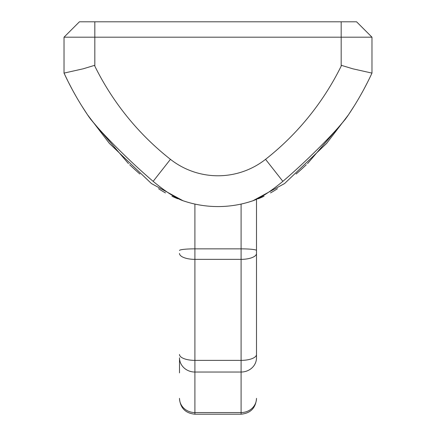 <?xml version="1.0" encoding="UTF-8"?>
<svg xmlns="http://www.w3.org/2000/svg" width="436" height="436" viewBox="0 0 436 436"><rect width="100%" height="100%" fill="white"/><g stroke="black" fill="none" stroke-linecap="round" stroke-linejoin="round"><path stroke-width="0.65" d="M354.435 105.588L348.511 114.739L326.657 143.362L284.583 183.545L252.929 200.751M249.032 202.004L246.841 202.636M245.92 202.893L248.58 202.141M248.923 202.037L252.907 200.762C260.466 198.097 270.451 191.627 282.86 181.349C310.007 158.203 341.088 126.271 348.266 115.104L353.4 107.24M81.565 105.588L87.489 114.739L109.343 143.362L151.417 183.545L183.071 200.751M186.968 202.004L189.159 202.636M190.08 202.893L187.42 202.141M187.077 202.037L183.093 200.762C175.534 198.097 165.549 191.627 153.14 181.349C125.993 158.203 94.912 126.271 87.734 115.104L82.6 107.24M64.664 74.469L68.125 81.603L64.027 73.106L64.027 37.196L79.423 21.8L356.577 21.8L343.851 21.8L356.577 21.8L371.973 37.196L341.181 37.196L341.181 66.125L341.366 65.329L352.795 68.801L371.973 73.106L371.973 37.196L356.577 21.8L371.973 37.196L371.973 73.106A301.794 301.794 0 0 1 348.266 115.104A301.794 301.794 0 0 0 371.973 73.106L371.973 37.196M358.757 98.422L359.21 97.642L358.757 98.422M360.109 96.078L363.172 90.59L360.109 96.078M363.57 89.86L367.744 81.864L363.57 89.86M353.585 106.945L354.904 104.831M354.98 104.705L356.354 102.46M355.929 103.158L355.553 103.779L355.929 103.158M252.907 200.762A107.785 107.785 0 0 1 183.093 200.762A107.785 107.785 0 0 0 252.907 200.762M64.615 74.371L64.027 73.106L64.027 37.196L79.423 21.8L64.027 37.196L341.181 37.196L341.181 21.8M87.734 115.104A301.794 301.794 0 0 1 64.027 73.106L83.205 68.801L94.634 65.329L94.819 66.125A270.996 270.996 0 0 0 170.443 159.331L153.14 181.349M82.415 106.945L81.096 104.831M81.02 104.705L79.646 102.46M80.071 103.158L80.447 103.779L80.071 103.158M77.243 98.422L76.791 97.642L77.243 98.422M75.891 96.078L72.828 90.59L75.891 96.078M72.431 89.86L68.256 81.864L72.431 89.86M277.438 188.701A107.785 107.785 0 0 1 270.516 192.908M264.063 196.233A107.785 107.785 0 0 1 258.27 198.762M177.73 198.762A107.785 107.785 0 0 1 171.937 196.233M165.484 192.908A107.785 107.785 0 0 1 158.562 188.701M296.088 174.035A301.794 301.794 0 0 0 306.295 164.748M307.494 163.598A301.794 301.794 0 0 0 307.854 163.255L345.759 118.756M139.912 174.035A301.794 301.794 0 0 1 129.705 164.748M128.506 163.598A301.794 301.794 0 0 1 128.146 163.255L90.241 118.756M306.508 21.8L343.851 21.8M129.492 21.8L92.149 21.8M64.027 37.196L64.027 73.106M256.493 398.335A15.396 14.225 0 0 1 241.097 412.56L241.097 414.2L194.903 414.2L194.903 412.56L241.097 412.56L241.097 372.039A15.396 14.225 0 0 0 256.493 357.814L256.493 199.465M179.507 398.335A15.396 14.225 180 0 0 194.903 412.56L194.903 360.376L241.097 360.376L241.097 372.039L194.903 372.039A15.396 14.225 180 0 1 179.507 357.814L179.507 372.862M170.443 159.331A76.987 76.987 0 0 0 265.557 159.331L282.86 181.349M265.557 159.331A270.996 270.996 0 0 0 341.181 66.125M94.819 21.8L94.819 66.125M256.493 354.479A15.396 5.891 0 0 1 241.097 360.376L241.097 259.36L194.903 259.36L194.903 248.858L241.097 248.858L241.097 204.064M179.507 250.466A15.396 1.608 180 0 1 194.903 248.858L194.903 204.064M256.493 253.469A15.396 5.891 0 0 1 241.097 259.36L241.097 248.858A15.396 1.608 0 0 1 256.493 250.466M179.507 354.479A15.396 5.891 180 0 0 194.903 360.376L194.903 259.36A15.396 5.891 180 0 1 179.507 253.469M241.097 414.2C250.449 413.284 255.578 408.156 256.493 398.804M194.903 414.2C185.551 413.284 180.422 408.156 179.507 398.804"/></g></svg>
